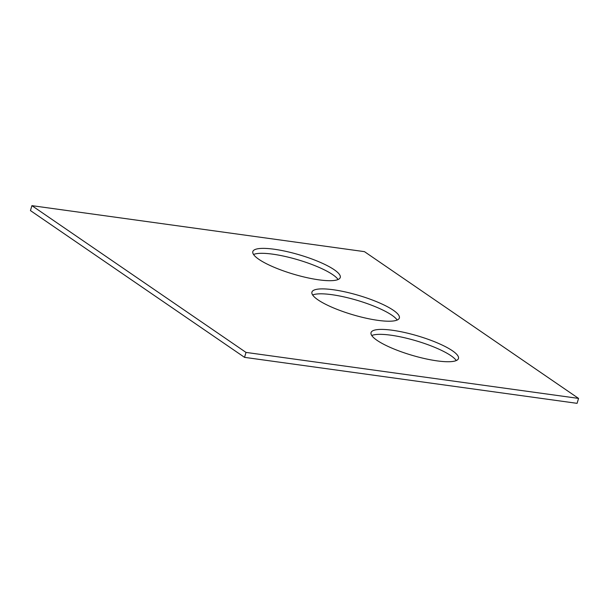 <?xml version="1.0" encoding="UTF-8"?>
<svg xmlns="http://www.w3.org/2000/svg" width="609" height="609" viewBox="0 0 609 609"><rect width="100%" height="100%" fill="white"/><g stroke="black" fill="none" stroke-linecap="round" stroke-linejoin="round"><path stroke-width="0.91" d="M31.912 205.659L364.456 251.646L578.55 398.408L577.088 403.341L244.544 357.354L30.45 210.592L31.912 205.659L246.006 352.413L244.544 357.354M392.424 330.261A45.591 10.102 16.5 0 0 371.041 332.621A45.591 10.102 16.5 0 0 411.882 355.253A45.591 10.102 16.5 0 0 458.463 358.518A45.591 10.102 16.5 0 0 437.681 343.042A45.591 10.102 16.5 0 0 392.424 330.261M456.293 360.558A45.591 10.102 16.5 0 0 390.963 335.201A45.591 10.102 16.5 0 0 371.756 335.513M333.321 289.747A45.591 10.102 16.5 0 0 311.937 292.107A45.591 10.102 16.5 0 0 352.778 314.739A45.591 10.102 16.5 0 0 399.359 317.997A45.591 10.102 16.5 0 0 378.57 302.521A45.591 10.102 16.5 0 0 333.321 289.747M397.182 320.037A45.591 10.102 16.5 0 0 331.859 294.68A45.591 10.102 16.5 0 0 312.645 295M274.21 249.233A45.591 10.102 16.5 0 0 252.826 251.586A45.591 10.102 16.5 0 0 293.675 274.217A45.591 10.102 16.5 0 0 340.256 277.483A45.591 10.102 16.5 0 0 319.466 262.007A45.591 10.102 16.5 0 0 274.21 249.233M338.079 279.523A45.591 10.102 16.5 0 0 272.748 254.166A45.591 10.102 16.5 0 0 253.542 254.486M578.55 398.408L246.006 352.413"/></g></svg>
